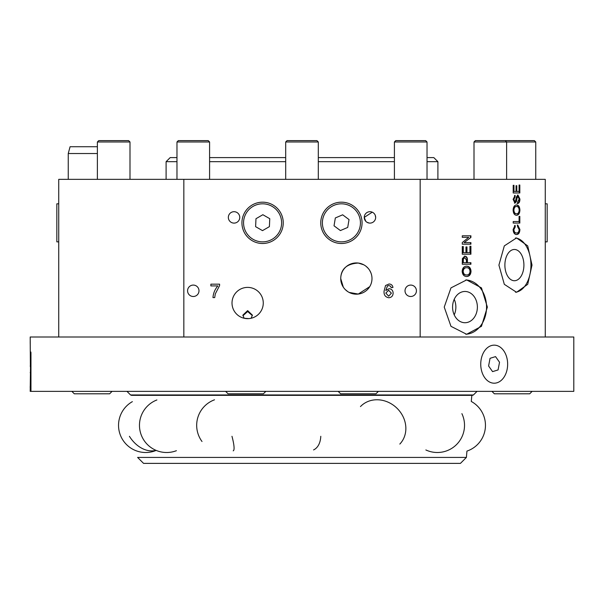 <?xml version="1.0" encoding="UTF-8"?>
<svg xmlns="http://www.w3.org/2000/svg" width="604" height="604" viewBox="0 0 604 604"><rect width="100%" height="100%" fill="white"/><g stroke="black" fill="none" stroke-linecap="round" stroke-linejoin="round"><path stroke-width="0.91" d="M30.472 366.583L30.283 366.492C30.366 364.167 30.426 364.695 30.487 368.085L30.2 391.354L30.774 391.354L30.774 353.302C30.827 351.551 30.895 351.551 30.963 353.302L30.963 391.354L573.8 391.354L573.8 336.994L30.2 336.994L30.366 364.99M466.394 457.424L460.437 463.381L143.563 463.381L137.606 457.424L466.394 457.424L466.945 451.09A27.18 27.18 0 0 0 471.286 401.464L471.822 395.356M30.774 353.302C30.827 351.551 30.895 351.551 30.963 353.302L30.774 353.302M30.2 387.821L30.215 386.183M30.223 343.789L30.208 341.456M30.389 373.098L30.223 372.457M484.68 350.72A19.026 13.454 90 0 0 481.766 371.452A19.026 13.454 90 0 0 494.193 383.2A19.026 13.454 90 0 0 503.706 377.628A19.026 13.454 90 0 0 506.62 356.896A19.026 13.454 90 0 0 494.193 345.148A19.026 13.454 90 0 0 484.68 350.72M492.577 371.626L498.074 369.935L499.531 362.249L495.552 356.617L490.055 358.308L488.591 365.994L492.577 371.626M370.932 272.902L369.716 270.441M368.123 268.274L366.152 266.379M363.827 264.824L358.278 263.05C346.772 263.782 340.928 268.954 340.731 278.557L343.314 287.164M349.15 292.419L358.278 294.065L369.724 286.658M371.377 282.891L371.709 281.494M371.921 280.045L371.988 278.557A15.628 15.628 0 0 1 356.36 294.186A15.628 15.628 0 0 1 340.731 278.557A15.628 15.628 0 0 1 356.36 262.929A15.628 15.628 0 0 1 371.988 278.557M249.422 318.55L251.136 318.255L252.397 315.137L247.64 310.615L242.883 315.137L244.144 318.255L248.818 318.602M242.929 315.756L247.64 311.505L252.366 315.605M58.739 211.694L58.739 202.181L58.739 203.812L56.836 203.812L56.836 241.864L58.739 241.864L58.739 243.495L58.739 223.11M58.739 285.08L58.739 262.929M320.754 222.838A20.657 20.657 0 0 0 341.411 243.495A20.657 20.657 0 0 0 362.068 222.838A20.657 20.657 0 0 0 341.411 202.181A20.657 20.657 0 0 0 320.754 222.838M241.932 222.838A20.657 20.657 0 0 0 262.589 243.495A20.657 20.657 0 0 0 283.246 222.838A20.657 20.657 0 0 0 262.589 202.181A20.657 20.657 0 0 0 241.932 222.838M228.342 217.402A5.708 5.708 0 0 0 234.05 223.11A5.708 5.708 0 0 0 239.758 217.402A5.708 5.708 0 0 0 234.05 211.694A5.708 5.708 0 0 0 228.342 217.402M365.82 221.343L364.242 217.402A5.708 5.708 0 0 0 369.95 223.11A5.708 5.708 0 0 0 375.658 217.402A5.708 5.708 0 0 0 369.95 211.694A5.708 5.708 0 0 0 364.242 217.402L372.253 212.178M369.187 223.057L366.87 222.204M405.012 290.788A5.708 5.708 0 0 0 410.72 296.496A5.708 5.708 0 0 0 416.428 290.788A5.708 5.708 0 0 0 410.72 285.08A5.708 5.708 0 0 0 405.012 290.788M187.572 290.788A5.708 5.708 0 0 0 193.28 296.496A5.708 5.708 0 0 0 198.988 290.788A5.708 5.708 0 0 0 193.28 285.08A5.708 5.708 0 0 0 187.572 290.788M58.739 296.496L58.739 318.648M263.269 303.019A15.628 15.628 0 0 1 247.64 318.648A15.628 15.628 0 0 1 232.012 303.019A15.628 15.628 0 0 1 247.64 287.391A15.628 15.628 0 0 1 263.269 303.019M345.201 289.497L347.685 291.558M523.91 265.103A15.628 9.513 -90 0 1 514.397 280.732A15.628 9.513 -90 0 1 504.884 265.103A15.628 9.513 -90 0 1 514.397 249.475A15.628 9.513 -90 0 1 523.91 265.103M515.476 237.984A27.18 16.55 -90 0 1 530.946 265.103A27.18 16.55 -90 0 1 515.476 292.223M498.919 265.103L504.317 284.333L516.556 292.283L527.715 284.325L532.018 265.103L527.715 245.888L516.556 237.923L504.317 245.881L498.919 265.103M454.223 299.32A15.628 12.397 -90 0 1 455.869 307.096A15.628 12.397 -90 0 1 454.223 314.873M477.379 307.096A15.628 12.397 -90 0 1 464.982 322.725A15.628 12.397 -90 0 1 452.577 307.096A15.628 12.397 -90 0 1 464.982 291.468A15.628 12.397 -90 0 1 477.379 307.096M465.805 279.939A27.18 21.563 -90 0 1 486.545 307.096A27.18 21.563 -90 0 1 465.805 334.254M444.234 307.096L450.977 326.326L466.635 334.276L481.464 326.319L487.36 307.096L481.471 287.882L466.635 279.916L450.977 287.874L444.234 307.096M519.078 185.028L519.817 185.028L519.817 192.97L513.204 192.97L513.204 185.307L513.981 185.307L513.981 191.438L516.043 191.438L516.043 185.722L516.813 185.722L516.813 191.438L519.078 191.438L519.078 185.028L519.327 192.97L513.204 192.97M517.975 195.062L519.901 199.01C519.931 201.706 519.153 203.223 517.568 203.563L517.568 202.03L519.161 199.078L518.021 196.594L517.137 197.757L516.405 201.54L514.963 203.148L513.113 199.373L515.106 195.341L515.106 196.874L513.898 199.312L514.902 201.615L515.491 201.223L516.382 196.949L517.975 195.062M516.563 204.96C518.602 205.066 519.712 206.787 519.901 210.117C519.727 213.363 518.64 215.084 516.646 215.273C514.525 215.228 513.347 213.506 513.113 210.109C513.332 206.794 514.48 205.073 516.563 204.96M466.65 266.19C469.308 266.296 470.765 268.017 471.022 271.347C470.788 274.594 469.361 276.315 466.749 276.504C463.993 276.458 462.468 274.737 462.173 271.339C462.445 268.017 463.94 266.304 466.65 266.19M420.165 336.994L420.165 179.35L545.261 179.35L545.261 336.994M467.405 262.702L470.916 262.702L470.916 264.235L462.286 264.235L462.37 258.633L464.793 256.149C466.613 256.368 467.488 257.666 467.405 260.037L467.405 262.702L466.998 262.702L466.998 260.037L467.405 260.037M469.935 246.258L470.916 246.258L470.916 254.201L462.286 254.201L462.286 246.53L463.298 246.53L463.298 252.668L465.971 252.668L465.971 246.953L466.968 246.953L466.968 252.668L469.935 252.668L469.935 246.258L470.531 246.258L470.531 254.201L462.286 254.201M464.506 242.634L470.916 242.634L470.916 244.167L462.286 244.167L462.286 242.544L468.749 237.334L462.286 237.334L462.286 235.802L470.916 235.802L470.916 237.425L464.099 242.634L470.916 237.425M516.503 232.978C518.036 233.121 518.919 231.996 519.161 229.611L517.522 226.56L517.741 225.028L519.901 229.467C519.734 232.812 518.602 234.488 516.503 234.511C514.465 234.45 513.332 232.774 513.113 229.497L515.076 225.307L515.28 226.84L513.898 229.573C514.102 231.921 514.97 233.053 516.503 232.978L515.959 232.978C514.442 233.061 513.581 231.921 513.385 229.573L513.898 229.573M519.078 216.391L519.817 216.391L519.817 223.08L513.204 223.08L513.204 221.547L519.078 221.547L519.078 216.391L519.327 223.08L513.204 223.08M212.97 297.583C213.31 293.159 214.941 289.271 217.848 285.911L210.879 285.911L210.879 284.167L219.592 284.167L219.592 285.579L215.311 293.891L214.707 297.583L212.97 297.583M420.165 179.35L183.835 179.35L183.835 336.994M385.541 285.533L389.029 283.993C391.271 284.091 392.585 285.254 392.947 287.481L391.203 287.655L390.577 286.258L388.908 285.564L387.428 285.964L385.805 290.486L389.104 288.697C391.671 289.014 393.015 290.479 393.121 293.106C392.993 295.915 391.558 297.462 388.825 297.757C385.367 297.138 383.782 294.963 384.061 291.219L385.541 285.533M58.739 336.994L58.739 179.35L183.835 179.35M388.629 290.267L385.805 293.076L388.697 296.187L391.377 293.159L388.629 290.267M471.022 271.347L470.644 271.347C470.395 274.594 468.961 276.315 466.333 276.504M466.235 266.19C468.915 266.304 470.388 268.025 470.644 271.347M463.185 271.332C463.457 273.854 464.65 275.069 466.764 274.971L466.348 274.971C464.25 275.077 463.064 273.861 462.792 271.332L463.185 271.332C463.472 268.893 464.627 267.685 466.643 267.723L466.228 267.723C464.204 267.7 463.064 268.901 462.792 271.332M466.764 274.971C468.704 274.956 469.799 273.748 470.04 271.347C469.791 268.908 468.659 267.693 466.643 267.723M470.531 262.702L470.531 264.235L462.286 264.235M464.385 256.149C466.205 256.375 467.073 257.674 466.998 260.037M463.298 262.702L462.906 262.702L462.981 258.852L463.374 258.852L463.298 262.702L466.416 262.702L466.416 260.082L464.831 257.682L462.981 258.852M464.831 257.682L463.374 258.852M466.968 252.668L466.552 252.668L466.552 246.953L465.971 246.953M463.298 252.668L462.906 252.668L462.906 246.53L462.286 246.53M470.531 242.634L470.531 244.167L462.286 244.167M462.286 235.802L470.531 235.802L470.531 237.425M468.342 237.334L462.286 237.334M515.28 226.84L514.744 226.84L513.385 229.573M514.585 225.602L514.744 226.84M519.901 229.467L519.41 229.467C519.229 232.804 518.081 234.488 515.967 234.511M517.205 225.028L519.41 229.467M513.204 221.547L518.564 221.547M519.901 210.117L519.41 210.117C519.221 213.371 518.119 215.084 516.103 215.273M516.027 204.96C518.081 205.081 519.214 206.794 519.41 210.117M513.898 210.101C514.11 212.631 515.031 213.839 516.654 213.741L516.118 213.741C514.502 213.846 513.596 212.631 513.385 210.101L513.898 210.101C514.125 207.663 515.008 206.462 516.556 206.493L516.02 206.493C514.472 206.47 513.596 207.67 513.385 210.101M516.654 213.741C518.141 213.725 518.979 212.517 519.161 210.124C518.972 207.678 518.104 206.47 516.556 206.493M519.901 199.01L519.41 199.01C519.425 201.713 518.632 203.238 517.032 203.563M517.447 195.062L519.41 199.01M514.902 201.615L514.374 201.615L513.385 199.312L513.898 199.312M515.106 196.874L514.57 196.874L513.385 199.312M514.57 195.477L514.57 196.874M516.405 201.54L514.434 203.148M517.137 197.757L516.601 197.757L515.861 201.54M518.021 196.594L516.601 197.757M516.813 191.438L516.269 191.438L516.043 185.722M513.981 191.438L513.468 191.438L513.204 185.307M375.227 215.235L375.658 217.402M166.1 179.35L166.1 161.683L176.972 161.683M209.588 161.683L285.692 161.683M166.1 161.683L170.177 157.606L176.972 157.606M209.588 179.35L209.588 141.978L209.588 157.606L285.692 157.606M316.949 140.619L318.308 141.978L285.692 141.978L287.051 140.619L316.949 140.619L318.308 141.978L318.308 157.606L394.412 157.606M427.028 179.35L427.028 141.978L394.412 141.978L395.771 140.619L425.669 140.619L427.028 141.978L427.028 157.606L433.823 157.606L437.9 161.683L427.028 161.683M318.308 161.683L394.412 161.683M98.739 140.619L128.637 140.619L129.996 141.978L97.38 141.978L98.739 140.619M178.331 140.619L208.229 140.619L209.588 141.978L176.972 141.978L178.331 140.619M475.363 140.619L534.389 140.619L535.748 141.978L474.004 141.978L475.363 140.619M97.38 153.529L68.252 153.529L70.072 146.734L97.38 146.734M265.836 391.354L263.389 393.8L228.055 393.8L225.609 391.354M112.08 391.354L109.634 393.8L74.3 393.8L71.853 391.354M378.391 391.354L375.945 393.8L340.611 393.8L338.164 391.354M529.7 393.8L532.147 391.354L529.7 393.8L494.366 393.8L491.92 391.354M358.889 215.326A19.026 19.026 0 0 0 333.899 205.36A19.026 19.026 0 0 0 323.933 230.351A19.026 19.026 0 0 0 348.923 240.317A19.026 19.026 0 0 0 358.889 215.326M335.341 217.953L334.027 225.805L340.399 230.569L347.715 227.429L349.029 219.577L342.649 214.813L335.341 217.953M279.048 213.295A19.026 19.026 0 0 0 253.046 206.379A19.026 19.026 0 0 0 246.13 232.381A19.026 19.026 0 0 0 272.132 239.297A19.026 19.026 0 0 0 279.048 213.295M255.975 218.708L255.613 226.666L262.513 230.63L269.399 226.643L269.762 218.686L262.861 214.722L255.975 218.708M545.261 203.812L547.164 203.812L547.164 241.864L545.261 241.864L547.164 241.864M155.938 450.305A27.18 19.615 -119.4 0 1 129.415 436.299M473.438 394.956L472.479 395.356L131.521 395.356L130.562 394.956L473.438 394.956L477.047 391.354M233.212 450.848A27.18 4.387 -110.1 0 0 231.974 436.299M313.574 449.92A27.18 16.391 -115.2 0 0 320.784 436.299M399.818 444.076A27.18 24.001 -136.4 0 0 404.559 436.299A27.18 24.001 43.6 0 0 392.691 404.725A27.18 24.001 43.6 0 0 360.467 406.583M463.298 260.105L462.906 260.105M132.382 401.645A27.18 27.18 0 0 0 121.291 437.251A27.18 27.18 0 0 0 156.187 450.41M130.562 394.956L126.953 391.354M156.897 399.961A27.18 27.18 0 0 0 141.283 435.084A27.18 27.18 0 0 0 176.406 450.697M214.503 399.81A27.18 27.18 0 0 0 202.008 441.494M425.858 449.957A27.18 27.18 0 0 0 461.894 413.664M437.9 179.35L437.9 161.683M97.38 179.35L97.38 141.978M129.996 179.35L129.996 141.978L129.996 179.35M176.972 179.35L176.972 141.978M394.412 179.35L394.412 141.978M425.669 140.619L427.028 141.978M128.637 140.619L129.996 141.978M208.229 140.619L209.588 141.978M318.308 179.35L318.308 141.978M285.692 179.35L285.692 141.978M474.004 179.35L474.004 141.978M506.62 179.35L506.62 141.978L505.261 140.619M535.748 179.35L535.748 141.978M68.252 179.35L68.252 153.529M58.739 241.864L56.836 241.864"/></g></svg>
